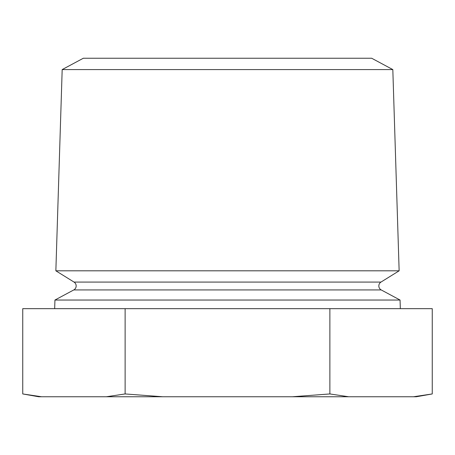 <?xml version="1.0" encoding="UTF-8"?>
<svg xmlns="http://www.w3.org/2000/svg" width="455" height="455" viewBox="0 0 455 455"><rect width="100%" height="100%" fill="white"/><g stroke="black" fill="none" stroke-linecap="round" stroke-linejoin="round"><path stroke-width="0.68" d="M380.977 282.077A4.544 4.544 0 0 0 381.222 289.937L73.778 289.937A4.544 4.544 0 0 0 74.023 282.077L55.857 270.81L399.143 270.81L380.977 282.077L74.023 282.077M62.181 69.581L392.819 69.581L371.672 58.24L83.328 58.24L62.181 69.581L55.857 270.81M73.778 289.937L54.941 300.038L54.668 308.666M381.222 289.937L400.059 300.038L54.941 300.038M38.709 396.76L22.75 393.945L41.536 396.76L22.75 393.945L22.75 308.666L125.125 308.666L125.125 393.945L162.691 396.76L38.709 396.76M400.059 300.038L400.332 308.666M392.819 69.581L399.143 270.81M292.309 396.76L329.875 393.945L329.875 308.666L432.25 308.666L432.25 393.945L416.291 396.76L162.691 396.76M413.493 396.754L432.25 393.945M106.339 396.76L125.125 393.945M329.875 308.666L125.125 308.666M329.875 393.945L348.661 396.76"/></g></svg>
